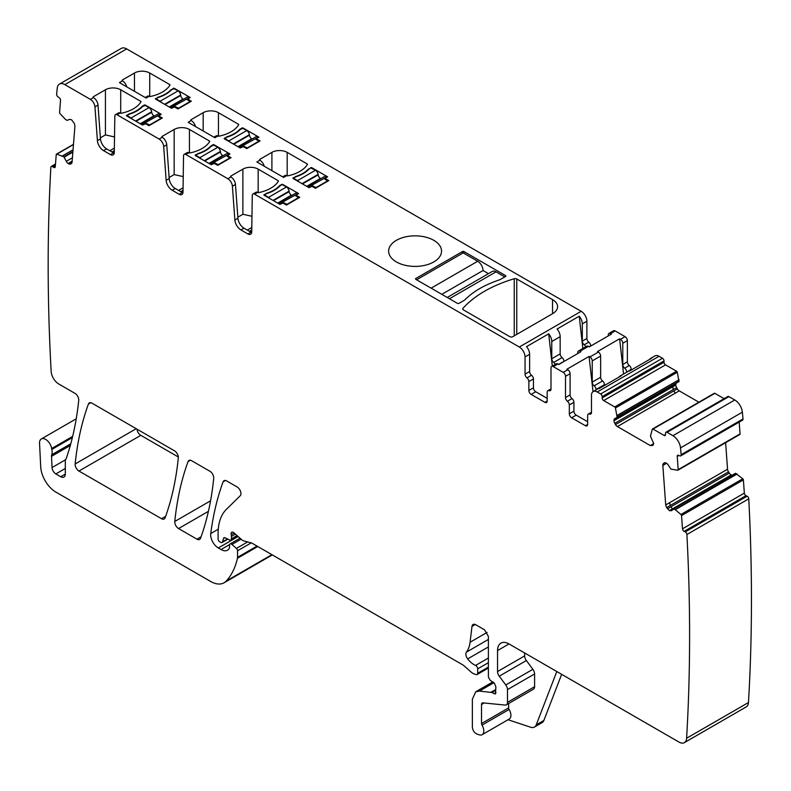 <?xml version="1.0" encoding="UTF-8"?>
<svg xmlns="http://www.w3.org/2000/svg" width="791" height="791" viewBox="0 0 791 791"><rect width="100%" height="100%" fill="white"/><g stroke="black" fill="none" stroke-linecap="round" stroke-linejoin="round"><path stroke-width="1.19" d="M493.95 682.682L479.425 691.077L475.707 691.799L472.356 699.214L472.356 727.087C472.721 730.419 474.254 732.743 476.963 734.068L479.267 734.829A8.098 4.677 -120 0 0 482.134 734.691L509.236 719.039A8.098 4.677 -120 0 0 509.107 709.468A2.155 1.246 -120 0 1 508.623 707.896L481.511 723.547L481.511 704.504A3.243 1.869 -120 0 1 482.184 703.021A3.243 1.869 -120 0 1 482.935 702.873L505.123 705.068A5.399 3.115 -120 0 0 506.359 704.83L533.47 689.179A5.399 3.115 -120 0 0 534.587 686.707L534.587 673.962A5.399 3.115 -120 0 0 532.887 669.315L526.361 660.544A5.399 3.115 -120 0 1 524.66 655.887L497.549 671.539L497.549 650.558A16.196 9.354 -120 0 1 500.911 643.142A16.196 9.354 -120 0 1 509.008 643.943L678.994 742.087A10.797 6.239 -120 0 0 684.393 742.62A10.797 6.239 -120 0 0 686.608 738.24A1943.833 1122.281 -120 0 0 686.904 534.518A2.155 1.246 60 0 0 685.253 531.908L684.146 531.384A2.155 1.246 -120 0 1 682.495 528.823L681.535 515.603A1.078 0.623 -120 0 0 680.942 514.476L675.287 509.701L676.493 508.86L675.287 509.701M684.393 742.62L746.239 706.907A10.797 6.239 -120 0 0 748.464 702.537L686.608 738.24M675.346 508L735.482 473.285L742.798 478.773A1.078 0.623 -120 0 1 743.382 479.89L744.341 493.119A2.155 1.246 -120 0 0 746.002 495.67L747.1 496.204A2.155 1.246 60 0 1 748.761 498.805A1943.833 1122.281 60 0 1 748.464 702.537M225.435 480.473L223.092 481.828A5.399 3.115 -120 0 1 223.991 480.681A5.399 3.115 -120 0 1 226.691 480.948L237.122 486.969A5.399 3.115 60 0 1 240.909 492.991A5.399 3.115 60 0 1 240.197 495.779L226.345 509.384A59.394 34.29 60 0 0 218.108 533.48L218.108 539.037A2.155 1.246 60 0 0 219.641 541.687L220.758 542.339A2.699 1.562 60 0 0 222.113 542.468L227.897 539.126M235.382 534.113L231.437 536.387L231.437 538.8A2.699 1.562 60 0 1 230.873 540.035A2.699 1.562 60 0 1 229.697 539.986L225.158 537.831A2.699 1.562 -120 0 0 223.982 537.781A2.699 1.562 -120 0 0 223.487 538.483L222.607 541.766A2.699 1.562 60 0 1 222.113 542.468M231.437 536.387A5.399 3.115 -120 0 0 231.199 534.716A3.243 1.869 60 0 1 231.723 532.234A3.243 1.869 60 0 1 233.938 532.827L241.749 539.749A5.399 3.115 60 0 0 243.727 540.896L251.301 542.923A5.399 3.115 -120 0 1 252.289 543.348L462.399 664.648A10.797 6.239 -120 0 1 464.376 666.091L470.991 671.955A10.797 6.239 60 0 0 474.936 674.239L476.281 674.594A2.699 1.562 60 0 0 477.141 674.515L488.393 668.019M488.393 662.69L477.695 668.87L477.695 673.279A2.699 1.562 60 0 1 477.141 674.515M477.695 668.87A2.699 1.562 -120 0 0 475.559 665.439A17.283 9.976 60 0 1 467.679 658.893A5.399 3.115 60 0 1 466.413 652.13L488.393 639.444M495.65 690.276L491.824 692.481L495.463 693.934L495.898 686.815L494.197 682.841L490.222 680.359L488.393 677.096L488.393 636.448L484.567 629.834L475.786 624.761A5.399 3.115 -120 0 0 473.087 624.495A5.399 3.115 -120 0 0 472 626.413L470.072 642.243A37.8 21.822 60 0 1 466.413 652.13M491.824 692.481L479.425 691.077M561.65 674.337L543.882 720.443A10.797 6.239 -120 0 1 542.102 722.638L534.469 727.048A10.797 6.239 -120 0 1 530.652 727.236L508.04 719.731M482.134 734.691A8.098 4.677 -120 0 0 481.996 725.12A2.155 1.246 -120 0 1 481.511 723.547M508.623 707.896L508.623 703.525M506.359 704.83A5.399 3.115 -120 0 0 507.476 702.359L507.476 689.614A5.399 3.115 -120 0 0 505.775 684.957L499.259 676.196A5.399 3.115 -120 0 1 497.549 671.539M524.66 655.887L524.66 652.98M739.585 434.536A1.078 0.623 -120 0 0 739.822 434.486L677.976 470.19A1.078 0.623 -120 0 1 677.729 470.24L670.966 469.122L668.138 464.92A3.777 2.185 -120 0 0 666.19 463.091L665.923 462.962A3.777 2.185 -120 0 0 664.262 462.893A3.777 2.185 -120 0 0 664.114 463.002L663.451 463.526A3.777 2.185 -120 0 0 662.838 465.424L665.706 504.945L666.645 507.585L669.384 510.63L671.47 510.719L673.606 509.008L675.168 509.622M673.606 509.008L735.709 473.295M673.843 509.345L672.538 509.097L669.651 510.759M725.624 442.683L727.552 469.231A3.777 2.185 -120 0 0 728.501 471.871L729.282 473.087A3.777 2.185 -120 0 0 731.24 474.926L731.507 475.055A3.777 2.185 -120 0 0 732.071 475.253M667.436 508.801L670.897 506.794L672.34 508.929L731.24 474.926M665.706 504.945L669.572 502.71L670.303 505.469L728.501 471.871M739.822 434.486A1.078 0.623 -120 0 0 740.05 433.913L678.194 469.627L677.234 456.397A2.155 1.246 -120 0 1 677.679 455.25A2.155 1.246 -120 0 1 678.619 455.29L679.766 455.834A2.155 1.246 60 0 0 680.705 455.863L742.561 420.159A2.155 1.246 60 0 0 742.996 418.963A1943.833 1122.281 60 0 0 742.363 412.18A10.797 6.239 -120 0 0 734.78 399.989L672.923 435.703A10.797 6.239 -120 0 1 680.507 447.884A1943.833 1122.281 -120 0 1 681.14 454.677A2.155 1.246 60 0 1 680.705 455.863M677.976 470.19A1.078 0.623 -120 0 0 678.194 469.627M739.19 422.097L740.05 433.913M728.926 396.617L667.07 432.321A2.155 1.246 -120 0 0 665.992 432.212L727.849 396.509A2.155 1.246 -120 0 1 728.926 396.617L734.78 399.989M667.07 432.321L672.923 435.703M665.992 432.212A2.155 1.246 -120 0 0 665.547 433.201L665.547 434.526L664.015 435.406A2.155 1.246 -120 0 0 665.102 435.515A2.155 1.246 -120 0 0 665.547 434.526M714.135 393.532A1.078 0.623 -120 0 1 714.856 393.345L724.091 398.674M664.015 435.406L653 429.048A1.078 0.623 -120 0 0 652.278 429.236L650.469 436.217L653.712 443.613L652.931 445.343L650.311 445.57L653.712 443.613M679.251 390.863A3.817 2.205 60 0 1 677.363 388.865L676.641 387.61L673.171 389.607L672.894 386.68L614.004 420.683A3.777 2.185 -120 0 0 614.785 423.323L615.507 424.579A3.777 2.185 -120 0 0 617.405 426.567L679.251 390.863L698.888 402.194M617.405 426.567L650.311 445.57M676.641 387.61A3.777 2.185 60 0 1 675.85 384.97L675.85 384.663A3.777 2.185 60 0 1 676.641 382.933L614.785 418.647A3.777 2.185 -120 0 0 614.004 420.377L614.004 420.683M654.819 355.99A8.098 4.677 60 0 1 655.007 355.871A8.098 4.677 60 0 1 659.051 356.276L662.492 358.254A2.155 1.246 -120 0 1 664.015 360.904L664.015 362.229A2.155 1.246 -120 0 0 665.547 364.869L676.562 371.226A1.078 0.623 -120 0 1 677.284 372.254L678.985 381.578L614.785 418.647M679.103 381.331L617.138 417.292L615.438 407.968A1.078 0.623 -120 0 0 614.706 406.94L603.691 400.582A2.155 1.246 -120 0 1 602.169 397.932L602.169 396.617A2.155 1.246 -120 0 0 600.636 393.967L597.205 391.98A8.098 4.677 -120 0 0 593.151 391.585A8.098 4.677 -120 0 0 591.48 395.292L591.48 412.526A3.243 1.869 -120 0 1 590.808 414A3.243 1.869 -120 0 1 589.562 414.029A3.243 1.869 -120 0 0 588.326 414.049A3.243 1.869 -120 0 0 587.654 415.532L587.654 424.391L585.37 425.706A3.243 1.869 -120 0 0 586.991 425.874A3.243 1.869 -120 0 0 587.654 424.391M679.103 379.818L617.247 415.532M679.083 379.67L677.778 380.59M593.151 391.585L597.739 388.935A8.098 4.677 -120 0 1 599.143 388.559L621.291 375.774A8.098 4.677 -120 0 0 619.877 376.15L628.281 371.305A8.098 4.677 -120 0 1 629.685 370.92L651.833 358.135A8.098 4.677 -120 0 0 650.42 358.521A8.098 4.677 -120 0 0 649.391 359.549M619.877 376.15A8.098 4.677 -120 0 0 618.849 377.178M631.188 370.059L631.188 369.239A3.243 1.869 -120 0 0 629.27 365.531A3.243 1.869 -120 0 1 627.362 361.823L627.362 340.624L622.784 343.264A3.243 1.869 -120 0 0 620.49 339.299L619.61 338.785L597.462 351.58L598.352 352.084A3.243 1.869 -120 0 1 600.636 356.049L592.241 360.904A3.243 1.869 -120 0 0 589.948 356.939L589.068 356.425L566.92 369.209L567.8 369.723A3.243 1.869 -120 0 1 570.093 373.688L570.093 394.887A3.243 1.869 -120 0 0 572.002 398.595A3.243 1.869 -120 0 1 573.91 402.303L573.91 411.162A3.243 1.869 -120 0 0 576.204 415.127L587.654 421.741M573.91 402.303L569.332 404.952L569.332 413.812A3.243 1.869 -120 0 0 571.626 417.777L585.37 425.706M569.332 404.952A3.243 1.869 -120 0 0 567.424 401.245A3.243 1.869 -120 0 1 565.516 397.537L565.516 376.328A3.243 1.869 -120 0 0 563.222 372.363L553.295 366.638A3.243 1.869 -120 0 0 551.673 366.47A3.243 1.869 -120 0 0 551.001 367.953L551.001 389.152A3.243 1.869 -120 0 1 550.338 390.635A3.243 1.869 -120 0 1 549.092 390.665A3.243 1.869 -120 0 0 547.856 390.685A3.243 1.869 -120 0 0 547.184 392.168L547.184 401.017L544.9 402.342A3.243 1.869 -120 0 0 546.512 402.5A3.243 1.869 -120 0 0 547.184 401.017M627.362 340.624A3.243 1.869 -120 0 0 625.078 336.659L615.151 330.925A3.243 1.869 -120 0 0 613.529 330.767L608.941 333.406A3.243 1.869 -120 0 0 608.279 334.89L608.279 335.908M615.151 330.925L610.563 333.565L611.453 334.079L589.305 346.863L588.425 346.349A3.243 1.869 -120 0 0 586.803 346.191L578.399 351.046A3.243 1.869 -120 0 0 577.727 352.529L577.727 353.547M588.425 346.349L580.021 351.204L580.91 351.718L558.762 364.503L557.873 363.989A3.243 1.869 -120 0 0 556.261 363.83L551.673 366.47M126.698 48.913L64.842 84.627A10.797 6.239 -120 0 0 59.444 84.093L121.29 48.38A10.797 6.239 -120 0 1 126.698 48.913L581.167 311.308A8.098 4.677 60 0 1 586.892 321.225L586.892 338.459L582.314 341.099L582.314 323.875A8.098 4.677 -120 0 0 579.23 316.222L557.082 329.007A8.098 4.677 -120 0 1 560.166 336.659L560.166 353.884L551.772 358.738L551.772 341.504A8.098 4.677 -120 0 0 548.687 333.851L526.539 346.636A8.098 4.677 -120 0 1 529.624 354.289L529.624 371.523A3.243 1.869 -120 0 0 531.532 375.231A3.243 1.869 -120 0 1 533.441 378.938L533.441 387.798A3.243 1.869 -120 0 0 535.734 391.763L547.184 398.377M533.441 387.798L528.863 390.438A3.243 1.869 -120 0 0 531.147 394.412L544.9 402.342M528.863 390.438L528.863 381.588A3.243 1.869 -120 0 0 526.954 377.88A3.243 1.869 -120 0 1 525.046 374.163L525.046 356.939A8.098 4.677 -120 0 0 519.311 347.012L254.573 194.171A3.243 1.869 60 0 0 252.952 194.003L256.007 192.243A3.243 1.869 60 0 1 257.629 192.401L254.573 194.171M64.842 84.627L90.392 99.379A6.476 3.737 60 0 1 94.96 106.844L97.412 140.64L100.467 138.88A8.642 4.983 60 0 0 106.558 148.827L103.502 150.597A8.642 4.983 60 0 1 97.412 140.64M100.467 138.88L98.015 105.084A6.476 3.737 60 0 0 93.447 97.619L93.407 97.6A1.078 0.623 180 0 1 93.407 96.71L93.407 97.6M114.517 136.932L105.44 134.915L105.44 89.769L93.407 96.71M105.44 89.769A10.797 6.239 180 0 1 120.707 89.769L120.707 113.242M103.502 150.597L110.463 154.611A5.399 3.115 60 0 0 113.162 154.878A5.399 3.115 60 0 0 114.28 152.485L114.833 116.089A3.243 1.869 60 0 1 115.506 114.655L118.561 112.886A3.243 1.869 60 0 1 120.173 113.044L120.232 113.083A1.078 0.623 180 0 0 121.359 113.222A32.401 18.707 180 0 0 140.917 101.94A1.078 0.623 180 0 0 140.66 101.288L120.707 89.769M115.506 114.655A3.243 1.869 60 0 1 117.117 114.814L159.12 139.058A6.476 3.737 60 0 1 163.688 146.523L166.14 180.318L169.195 178.558A8.642 4.983 60 0 0 175.276 188.505L172.22 190.275A8.642 4.983 60 0 1 166.14 180.318M159.12 139.058L162.135 137.278A1.078 0.623 180 0 1 162.135 136.388L162.135 137.278A6.476 3.737 60 0 1 166.743 144.763L169.195 178.558M183.235 176.611L174.168 174.593L174.168 129.447L162.135 136.388M174.168 129.447A10.797 6.239 180 0 1 189.435 129.447L189.435 152.92M172.22 190.275L179.181 194.289A5.399 3.115 60 0 0 181.881 194.556A5.399 3.115 60 0 0 182.998 192.164L183.552 155.768A3.243 1.869 60 0 1 184.224 154.324L187.279 152.564A3.243 1.869 60 0 1 188.901 152.722L188.96 152.762A1.078 0.623 180 0 0 190.087 152.9A32.401 18.707 180 0 0 209.635 141.619A1.078 0.623 180 0 0 209.388 140.966L189.435 129.447M184.224 154.324A3.243 1.869 60 0 1 185.845 154.492L227.848 178.736A6.476 3.737 60 0 1 232.406 186.201L234.868 219.997L237.913 218.237A8.642 4.983 60 0 0 244.004 228.184L240.948 229.944A8.642 4.983 60 0 1 234.868 219.997M237.913 218.237L235.461 184.441A6.476 3.737 60 0 0 230.903 176.976L230.863 176.947A1.078 0.623 180 0 1 230.863 176.067L230.863 176.947M251.963 216.289L242.886 214.272L242.886 169.126L230.863 176.067M242.886 169.126A10.797 6.239 180 0 1 258.163 169.126L258.163 192.599M257.629 192.401L257.678 192.44A1.078 0.623 180 0 0 258.815 192.579A32.401 18.707 180 0 0 278.363 181.297A1.078 0.623 180 0 0 278.106 180.645L258.163 169.126M396.37 261.93A26.459 15.276 180 0 1 388.628 251.123A26.459 15.276 180 0 1 404.952 237.013A26.459 15.276 180 0 1 433.794 240.326A26.459 15.276 180 0 1 441.536 251.123A26.459 15.276 180 0 1 425.212 265.242A26.459 15.276 180 0 1 396.37 261.93M463.951 251.568L505.568 275.594A1.078 0.623 180 0 1 505.568 276.474L500.228 279.559A164.142 94.772 180 0 0 492.684 282.367A89.63 51.751 180 0 0 469.182 295.933A164.142 94.772 180 0 0 464.337 300.283L458.988 303.368A1.078 0.623 180 0 1 457.465 303.368L415.848 279.342A1.078 0.623 180 0 1 415.848 278.462L462.428 251.568A1.078 0.623 180 0 1 463.951 251.568L463.951 253.328M171.163 90.174L173.456 88.236A1.078 0.623 180 0 1 174.465 88.404L190.196 97.481L187.754 99.033L191.343 101.228L177.985 108.95L174.544 106.963L171.489 108.288L155.758 99.201A1.078 0.623 180 0 1 155.471 98.618L157.765 97.738M171.163 89.561A32.401 18.707 180 0 1 157.765 97.293M122.427 80.84A1.078 0.623 180 0 1 122.427 79.96L122.467 80.87A6.476 3.737 60 0 1 126.787 86.881M134.46 91.311L134.46 73.019L122.427 79.96M134.46 73.019A10.797 6.239 180 0 1 149.726 73.019L149.726 96.492M145.188 97.511L147.571 96.136A3.243 1.869 60 0 1 149.192 96.294L149.252 96.324A1.078 0.623 180 0 0 150.379 96.472A32.401 18.707 180 0 0 169.927 85.191A1.078 0.623 180 0 0 169.679 84.538L149.726 73.019M122.467 80.87L119.411 82.63L146.137 98.054L149.192 96.294M242.184 128.36L242.184 127.915A1.078 0.623 180 0 1 243.193 128.083L258.924 137.159L256.63 138.484L256.472 139.493M256.63 139.592L256.472 138.702M256.63 138.929L260.071 140.907L246.703 148.629L243.272 146.642L240.217 147.966L224.486 138.88A1.078 0.623 180 0 1 224.199 138.296L226.493 137.416M242.184 127.915L239.891 129.24A32.401 18.707 180 0 1 226.493 136.972M203.178 130.99L203.178 112.698A10.797 6.239 180 0 1 218.454 112.698L238.398 124.217A1.078 0.623 180 0 1 238.655 124.859A32.401 18.707 180 0 1 219.107 136.151A1.078 0.623 180 0 1 217.97 136.003L214.865 137.733L188.139 122.308L191.155 120.519A1.078 0.623 180 0 1 191.155 119.639L191.155 120.519A6.476 3.737 60 0 1 195.515 126.56M203.178 112.698L191.155 119.639M291.839 195.407L291.414 195.159A3.243 1.869 -120 0 1 289.15 191.61L289.091 191.145A3.777 2.185 -120 0 0 286.451 187.002L281.893 184.343A1.078 0.623 180 0 1 282.901 184.511L298.632 193.597L296.338 194.912L296.18 195.931M296.338 196.02L296.18 195.14M296.338 195.357L299.779 197.345L286.411 205.057L282.98 203.069L279.925 204.394L264.194 195.318A1.078 0.623 180 0 1 263.907 194.734L266.201 193.844M281.893 184.343L279.599 185.667A32.401 18.707 180 0 1 266.201 193.409M158.892 116.663L158.892 116L162.323 117.988L148.965 125.7L145.524 123.712L142.469 125.037L126.748 115.961A1.078 0.623 180 0 1 126.451 115.377L128.745 114.487M158.892 116L161.186 114.24L145.455 105.154A1.078 0.623 180 0 0 144.446 104.995L142.153 106.31A32.401 18.707 180 0 1 128.745 114.052M227.62 156.341L227.62 155.679L231.051 157.666L217.693 165.378L214.252 163.391L211.197 164.716L195.466 155.639A1.078 0.623 180 0 1 195.179 155.056L197.473 154.166M227.62 155.679L229.904 153.919L214.173 144.832A1.078 0.623 180 0 0 213.165 144.664L210.871 145.989A32.401 18.707 180 0 1 197.473 153.731M259.883 160.197A1.078 0.623 180 0 1 259.883 159.317L259.913 160.217A6.476 3.737 60 0 1 264.234 166.239M271.906 170.668L271.906 152.376L259.883 159.317M271.906 152.376A10.797 6.239 180 0 1 287.182 152.376L287.182 175.839M282.644 176.868L285.027 175.493A3.243 1.869 60 0 1 286.639 175.651L286.698 175.681A1.078 0.623 180 0 0 287.825 175.829A32.401 18.707 180 0 0 307.383 164.538A1.078 0.623 180 0 0 307.126 163.895L287.182 152.376M259.913 160.217L256.867 161.987L283.593 177.411L286.639 175.651M512.825 336.659A2.155 1.246 180 0 1 509.77 336.659L463.318 309.835A2.155 1.246 180 0 1 462.686 308.955A2.155 1.246 180 0 1 462.923 308.381A118.788 68.58 180 0 1 514.249 278.748A2.155 1.246 180 0 1 516.77 278.976L552.533 299.621A17.283 9.976 180 0 1 557.596 306.681A17.283 9.976 180 0 1 552.533 313.73L512.825 336.659M308.619 169.531L310.912 167.593A1.078 0.623 180 0 1 311.921 167.761L327.652 176.838L325.358 178.163L325.2 179.171M325.358 179.27L325.2 178.38M325.358 178.608L328.799 180.585L315.431 188.307L311.99 186.32L308.945 187.645L293.214 178.558A1.078 0.623 180 0 1 292.927 177.975L295.211 177.095M308.619 168.918A32.401 18.707 180 0 1 295.211 176.65M240.948 229.944L247.909 233.968A5.399 3.115 60 0 0 250.609 234.235A5.399 3.115 60 0 0 251.726 231.842L252.28 195.446A3.243 1.869 60 0 1 252.952 194.003M251.667 232.534A5.399 3.115 60 0 1 250.965 232.208L244.004 228.184M182.939 192.856A5.399 3.115 60 0 1 182.237 192.529L175.276 188.505M114.211 153.177A5.399 3.115 60 0 1 113.518 152.851L106.558 148.827M59.444 84.093A10.797 6.239 -120 0 0 57.259 88.058A1943.833 1122.281 -120 0 0 56.626 94.119A2.155 1.246 60 0 0 58.01 96.868L59.147 97.639A2.155 1.246 -120 0 1 60.531 100.348L59.572 112.46A1.078 0.623 -120 0 0 60.037 113.617L65.495 119.431L67.077 120.37L69.628 119.372L71.576 119.787L74.314 123.396L74.937 126.006L72.06 162.204A3.777 2.185 -120 0 1 71.289 163.678A3.777 2.185 -120 0 1 71.121 163.757L70.33 164.063A3.777 2.185 -120 0 1 68.382 163.648L68.115 163.47A3.777 2.185 -120 0 1 66.306 161.334L63.903 156.845L56.823 154.146A1.078 0.623 -120 0 0 56.24 154.591L55.271 166.703A2.155 1.246 -120 0 1 54.836 167.544A2.155 1.246 -120 0 1 53.62 167.356L52.513 166.604A2.155 1.246 -120 0 0 51.306 166.417A2.155 1.246 -120 0 0 50.861 167.296A1943.833 1122.281 -120 0 0 51.158 371.375A10.797 6.239 -120 0 0 58.781 384.001L74.937 393.335A5.399 3.115 60 0 1 78.724 400.434A393.087 226.948 60 0 1 66.375 458.098A10.797 6.239 60 0 1 65.801 459.284A5.399 3.115 60 0 0 65.317 461.143L65.317 474.106A6.476 3.737 60 0 1 63.972 477.072A6.476 3.737 60 0 1 60.739 476.746L65.317 474.106M65.317 468.46L55.845 473.928L60.739 476.746M55.845 473.928A5.399 3.115 60 0 1 52.038 467.55L65.554 459.749M70.31 445.481L51.524 456.328L52.038 467.55M51.524 456.328A5.399 3.115 60 0 1 51.731 454.776L70.775 443.781M241.087 539.165L231.931 544.445L236.41 548.42A2.155 1.246 60 0 1 237.547 550.783L237.547 557.329A5.399 3.115 60 0 1 237.448 558.258A102.593 59.236 60 0 1 226.256 581.029A26.993 15.583 60 0 1 224.09 582.769A26.993 15.583 60 0 1 210.584 581.434L55.953 492.15A21.594 12.468 60 0 1 40.707 466.759L39.55 443.326A8.642 4.983 60 0 1 41.33 438.956A8.642 4.983 60 0 1 47.42 440.716A8.642 4.983 60 0 1 51.642 448.527A10.797 6.239 60 0 0 51.82 449.446A10.797 6.239 60 0 1 51.731 454.776M231.931 544.445A2.699 1.562 -120 0 0 230.082 543.951A2.699 1.562 -120 0 0 229.528 545.187L229.528 547.392A2.699 1.562 60 0 1 229.35 548.222A12.963 7.485 60 0 1 227.511 550.19A12.963 7.485 60 0 1 221.035 549.547L229.608 544.603M238.111 536.525L218.296 547.965L221.035 549.547M218.296 547.965A10.797 6.239 60 0 1 210.742 533.559L218.276 529.209M223.092 481.828A377.969 218.217 -120 0 0 210.742 533.559M208.419 511.332L178.568 528.556L196.939 539.165A5.399 3.115 60 0 0 199.648 539.432A5.399 3.115 60 0 0 200.548 538.285A377.969 218.217 60 0 0 213.718 478.347A5.399 3.115 60 0 0 209.922 471.268L191.649 460.718A5.399 3.115 -120 0 0 188.95 460.451A5.399 3.115 -120 0 0 188.05 461.598A377.969 218.217 -120 0 0 174.781 521.467L210.564 500.812M178.568 528.556A5.399 3.115 60 0 1 174.781 521.467M90.757 402.718L88.404 404.072A5.399 3.115 -120 0 1 89.314 402.926A5.399 3.115 -120 0 1 92.013 403.192L174.524 450.83A5.399 3.115 60 0 1 178.311 457.91A377.969 218.217 60 0 1 165.111 517.828A5.399 3.115 60 0 1 164.212 518.975A5.399 3.115 60 0 1 161.512 518.708L165.665 516.305M178.321 456.99L140.808 435.337L78.952 471.041L161.512 518.708M140.808 435.337A5.399 3.115 60 0 1 137.001 429.167M78.952 471.041A5.399 3.115 60 0 1 75.155 463.961L136.21 428.712M88.404 404.072A377.969 218.217 -120 0 0 75.155 463.961M534.469 727.048A10.797 6.239 -120 0 0 536.249 724.853L556.795 671.529M631.188 369.239L626.601 372.274M626.601 371.889A3.243 1.869 -120 0 0 624.692 368.181A3.243 1.869 -120 0 1 622.784 364.463L622.784 343.264M610.563 333.565A3.243 1.869 -120 0 0 608.941 333.406M586.892 338.459A3.243 1.869 -120 0 0 588.801 342.167A3.243 1.869 -120 0 1 590.709 345.875L590.709 346.053M585.736 346.814A3.243 1.869 -120 0 0 584.223 344.807A3.243 1.869 -120 0 1 582.314 341.099M619.61 338.785L623.565 374.024M600.636 356.049L600.636 377.248A3.243 1.869 -120 0 0 602.544 380.965L594.15 385.81A3.243 1.869 -120 0 1 596.058 389.518L596.058 389.904M604.453 385.494L604.453 384.673A3.243 1.869 -120 0 0 602.544 380.965M592.241 360.904L592.241 382.102A3.243 1.869 -120 0 0 594.15 385.81M589.068 356.425L593.023 391.664M580.021 351.204A3.243 1.869 -120 0 0 578.399 351.046M555.193 364.443A3.243 1.869 -120 0 0 553.68 362.446A3.243 1.869 -120 0 1 551.772 358.738M548.687 333.851L552.306 366.104M560.166 353.884A3.243 1.869 -120 0 0 562.075 357.601L553.68 362.446M563.983 361.487L563.983 361.309A3.243 1.869 -120 0 0 562.075 357.601M582.848 348.475L579.23 316.222M242.886 214.272L237.844 217.189M174.168 174.593L169.116 177.51M105.44 134.915L100.388 137.832M239.891 129.853L239.891 129.24M213.916 137.189L216.299 135.815A3.243 1.869 60 0 1 217.921 135.973M279.599 186.281L279.599 185.667M142.153 106.933L142.153 106.31M210.871 146.602L210.871 145.989M310.912 167.593L308.974 169.145A32.401 18.707 0 0 1 295.616 176.868L293.55 178.183L297.525 180.615A3.777 2.185 -120 0 1 298.899 181.851M251.746 230.448L249.837 231.555M183.028 190.769L181.109 191.877M112.698 152.376L114.29 151.447M160.079 114.477L142.133 124.405L145.376 122.971L149.578 124.948L161.028 118.334L157.597 115.911L160.079 114.873M145.376 122.971L145.376 123.653M160.079 114.042A3.777 2.185 -120 0 0 158.19 113.855L140.64 123.979M142.133 124.84L142.133 124.405A3.777 2.185 -120 0 0 140.758 124.049M145.188 105.44L149.005 107.645L131.059 118.007L127.084 115.585L129.151 114.26A32.401 18.707 0 0 0 142.509 106.548L145.188 105.44M154.383 116.05L153.968 115.802A3.243 1.869 -120 0 1 151.704 112.253L151.645 111.788A3.777 2.185 -120 0 0 149.005 107.645M132.433 119.243A3.777 2.185 -120 0 0 131.059 118.007M228.797 154.156L210.851 164.083L214.104 162.649L218.296 164.627L229.756 158.012L226.315 155.59L228.797 154.552M214.104 162.649L214.104 163.332M228.797 153.721A3.777 2.185 -120 0 0 226.908 153.533L209.368 163.658M210.851 164.518L210.851 164.083A3.777 2.185 -120 0 0 209.477 163.727M213.906 145.119L217.723 147.324L199.787 157.686L195.802 155.263L197.879 153.938A32.401 18.707 0 0 0 211.237 146.226L213.906 145.119M223.111 155.728L222.686 155.481A3.243 1.869 -120 0 1 220.432 151.931L220.373 151.467A3.777 2.185 -120 0 0 217.723 147.324M201.161 158.922A3.777 2.185 -120 0 0 199.787 157.686M297.525 193.835L279.579 203.752L282.822 202.328L287.024 204.305L298.484 197.691L295.043 195.268L297.525 194.23M282.822 202.328L282.822 203.01M297.525 193.399A3.777 2.185 -120 0 0 295.636 193.212L278.096 203.336M279.579 204.197L279.579 203.752A3.777 2.185 -120 0 0 278.205 203.406M281.873 184.797L279.965 185.905A32.401 18.707 0 0 1 266.597 193.617L264.53 194.942L268.505 197.364A3.777 2.185 -120 0 1 269.879 198.6M504.806 276.919L496.026 271.847A7.564 4.36 -120 0 0 492.249 271.471L447.231 297.465M441.813 294.331L483.044 270.522L488.462 273.656M483.044 270.522A7.564 4.36 -120 0 0 477.695 261.267L463.19 252.893L416.61 279.787M189.089 97.728L171.143 107.645L174.396 106.212L178.588 108.199L190.048 101.584L186.607 99.162L189.089 98.124M174.396 106.212L174.396 106.904M189.089 97.283A3.777 2.185 -120 0 0 187.2 97.095L169.66 107.23M171.143 108.09L171.143 107.645A3.777 2.185 -120 0 0 169.768 107.289M174.198 88.691L178.024 90.896L160.079 101.258L156.094 98.826L158.17 97.511A32.401 18.707 0 0 0 171.528 89.788L174.198 88.691M183.403 99.29L182.988 99.053A3.243 1.869 -120 0 1 180.724 95.503L180.664 95.029A3.777 2.185 -120 0 0 178.024 90.896M161.453 102.494A3.777 2.185 -120 0 0 160.079 101.258M257.817 137.407L239.871 147.324L243.114 145.89L247.316 147.877L258.776 141.263L255.335 138.84L257.817 137.802M243.114 145.89L243.114 146.582M257.817 136.962A3.777 2.185 -120 0 0 255.928 136.774L238.388 146.908M239.871 147.769L239.871 147.324A3.777 2.185 -120 0 0 238.496 146.968M242.926 128.369L246.743 130.574L228.797 140.936L224.822 138.504L226.888 137.189A32.401 18.707 0 0 0 240.256 129.467L242.926 128.369M252.131 138.969L251.706 138.732A3.243 1.869 -120 0 1 249.442 135.182L249.383 134.707A3.777 2.185 -120 0 0 246.743 130.574M230.181 142.172A3.777 2.185 -120 0 0 228.797 140.936M326.545 177.085L308.599 187.002L311.842 185.569L316.044 187.556L327.494 180.941L324.063 178.519L326.545 177.481M311.842 185.569L311.842 186.261M326.545 176.64A3.777 2.185 -120 0 0 324.656 176.452L307.106 186.587M308.599 187.447L308.599 187.002A3.777 2.185 -120 0 0 307.224 186.646M310.893 168.048L315.471 170.253L297.525 180.615M320.849 178.647L320.434 178.41A3.243 1.869 -120 0 1 318.17 174.86L318.111 174.386A3.777 2.185 -120 0 0 315.471 170.253M748.761 498.805L686.904 534.518M685.253 531.908L747.1 496.204M222.607 541.766L227.492 538.938M224.832 537.702L223.487 538.483M231.437 538.8L237.033 535.566M234.146 533.015L231.199 534.716M477.695 673.279L488.393 667.11M488.393 658.033L475.559 665.439M467.679 658.893L488.393 646.939M470.072 642.243L487.108 632.414M475.292 624.514L472 626.413M496.026 692.708L494.118 693.806M495.641 689.604L491.092 692.234M509.107 709.468L481.996 725.12M484.132 702.991L481.511 704.504M534.587 686.707L507.476 702.359M534.587 673.962L507.476 689.614M532.887 669.315L505.775 684.957M526.361 660.544L499.259 676.196M509.008 643.943L497.549 650.558M746.002 495.67L684.146 531.384M744.341 493.119L682.495 528.823M743.382 479.89L681.535 515.603M742.798 478.773L680.942 514.476M737.133 473.997L676.582 508.959M737.014 473.918L676.493 508.86M669.384 510.63L672.34 508.929M731.507 475.055L672.538 509.097M666.645 507.585L670.303 505.469M729.282 473.087L670.897 506.794M666.546 463.279L662.838 465.424M727.552 469.231L669.572 502.71M664.845 462.725L663.451 463.526M678.915 455.428L677.234 456.397M681.14 454.677L742.996 418.963M742.363 412.18L680.507 447.884M714.856 393.345L653 429.048M675.385 393.087L673.705 390.972L615.507 424.579M673.171 389.607L614.785 423.323M673.705 390.972L677.363 388.865M676.641 382.933L674.258 384.307L672.973 386.334L675.85 384.663M672.973 386.334L614.004 420.377M672.894 386.68L675.85 384.97M677.422 382.3L617.247 417.045M677.788 380.422L617.227 415.384M677.284 372.254L615.438 407.968M676.562 371.226L614.706 406.94M665.547 364.869L603.691 400.582M664.015 362.229L602.169 397.932M664.015 360.904L602.169 396.617M662.492 358.254L600.636 393.967M659.051 356.276L597.205 391.98M591.441 412.942L589.562 414.029M576.204 415.127L571.626 417.777M573.91 411.162L569.332 413.812M572.002 398.595L567.424 401.245M570.093 394.887L565.516 397.537M570.093 373.688L565.516 376.328M567.8 369.723L563.222 372.363M557.873 363.989L553.295 366.638M598.352 352.084L589.948 356.939M625.078 336.659L620.49 339.299M550.971 389.577L549.092 390.665M535.734 391.763L531.147 394.412M533.441 378.938L528.863 381.588M531.532 375.231L526.954 377.88M529.624 371.523L525.046 374.163M529.624 354.289L525.046 356.939M581.167 311.308L519.311 347.012M560.166 336.659L551.772 341.504M586.892 321.225L582.314 323.875M93.447 97.619L90.392 99.379M120.173 113.044L117.117 114.814M188.901 152.722L185.845 154.492M230.903 176.976L227.848 178.736M247.909 233.968L250.965 232.208M235.461 184.441L232.406 186.201M179.181 194.289L182.237 192.529M166.743 144.763L163.688 146.523M110.463 154.611L113.518 152.851M98.015 105.084L94.96 106.844M71.734 163.262L70.33 164.063M72.119 161.493L68.382 163.648M72.149 161.137L68.115 163.47M72.416 157.804L66.306 161.334M72.861 152.129L64.17 157.152M72.901 151.654L63.903 156.845M73.039 149.944L62.598 155.965M73.049 149.806L62.479 155.906M73.464 144.545L56.823 154.146M55.301 166.387L53.62 167.356M55.419 164.933L52.513 166.604M51.82 449.446L72.377 437.571M51.642 448.527L72.663 436.385M226.256 581.029L271.906 554.669M237.448 558.258L257.787 546.512M237.547 557.329L257.026 546.077M251.202 542.893L237.547 550.783M236.41 548.42L247.642 541.944M190.394 460.243L188.05 461.598M196.939 539.165L201.092 536.773M629.27 365.531L624.692 368.181M627.362 361.823L622.784 364.463M590.709 345.875L589.157 346.774M588.801 342.167L584.223 344.807M543.882 720.443L536.249 724.853M278.106 180.645L278.106 181.683M209.388 140.966L209.388 142.014M140.66 101.288L140.66 102.336M415.848 278.462L415.848 279.342M505.568 275.594L505.568 276.474M462.428 251.568L462.428 253.328M187.912 99.251L187.912 99.913M169.679 84.538L169.679 85.576M238.398 124.217L238.398 125.255M218.454 112.698L218.454 136.171M307.126 163.895L307.126 164.933M552.533 313.73L552.533 299.621M516.77 278.976L516.77 334.375M514.249 335.829L514.249 278.748M462.923 309.528L462.923 308.381M604.453 384.673L596.058 389.518M600.636 377.248L592.241 382.102M563.983 361.309L558.604 364.414M251.795 227.501L247.306 230.092M183.067 187.823L178.578 190.413M114.339 148.144L109.86 150.735M249.452 231.328L251.756 230.003M180.734 191.659L183.028 190.324M112.006 151.981L114.309 150.646M148.817 124.948L148.817 125.611M151.645 111.788L135.577 121.063M151.704 112.253L136.012 121.31M153.968 115.802L140.225 123.742M217.535 164.627L217.535 165.289M220.373 151.467L204.305 160.741M220.432 151.931L204.74 160.988M222.686 155.481L208.943 163.421M286.263 204.305L286.263 204.968M286.451 187.002L268.505 197.364M289.091 191.145L273.033 200.42M289.15 191.61L273.468 200.667M291.414 195.159L277.671 203.099M496.026 271.847L449.446 298.741M477.695 261.267L431.115 288.161M177.827 108.199L177.827 108.861M180.664 95.029L164.597 104.303M180.724 95.503L165.032 104.56M182.988 99.053L169.234 106.983M246.555 147.877L246.555 148.54M249.383 134.707L233.325 143.982M249.442 135.182L233.76 144.239M251.706 138.732L237.962 146.661M315.283 187.556L315.283 188.218M318.111 174.386L302.043 183.66M318.17 174.86L302.488 183.917M320.434 178.41L306.69 186.34M230.873 540.035L237.656 536.12M492.763 681.951L475.786 691.749M714.313 393.285L652.466 428.999M655.007 355.871L650.42 358.521M591.48 412.23L588.326 414.049M551.001 388.865L547.856 390.685M73.484 144.338L56.458 154.166M55.489 163.994L51.306 166.417M41.33 438.956L76.233 418.805M224.09 582.769L272.331 554.916M240.019 538.216L230.082 543.951M735.482 473.285L675.366 507.99M187.754 99.033L187.754 99.814M158.734 115.783L158.734 116.574M227.462 155.461L227.462 156.252M161.186 118.116L161.186 118.64M160.237 114.26L160.237 114.784M127.084 116.148L127.084 115.585M229.914 157.795L229.914 158.319M228.955 153.938L228.955 154.463M195.802 155.827L195.802 155.263M298.642 197.473L298.642 197.997M297.683 193.617L297.683 194.141M264.53 195.506L264.53 194.942M190.206 101.367L190.206 101.891M189.247 97.511L189.247 98.035M156.094 99.399L156.094 98.826M258.934 141.045L258.934 141.569M257.975 137.189L257.975 137.713M224.822 139.078L224.822 138.504M327.652 180.724L327.652 181.248M326.703 176.868L326.703 177.392M293.55 178.756L293.55 178.183"/></g></svg>
